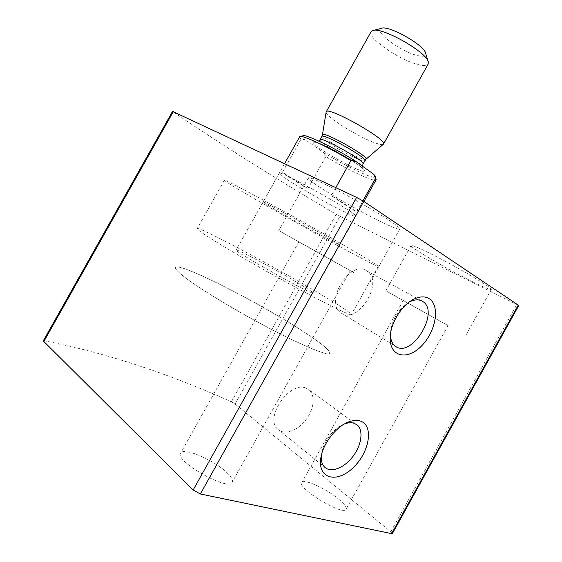<?xml version="1.0" encoding="UTF-8"?>
<svg xmlns="http://www.w3.org/2000/svg" width="562" height="562" viewBox="0 0 562 562"><rect width="100%" height="100%" fill="white"/><g stroke="black" fill="none" stroke-linecap="round" stroke-linejoin="round"><path stroke-width="0.42" stroke-dasharray="2.81 2.11" d="M518.782 305.489L336.181 214.319C276.167 178.955 221.85 144.841 173.244 111.979L172.527 111.395M392.297 533.717L390.794 531.793L235.085 404.008L231.403 401.809C167.413 373.056 105.066 352.718 44.363 340.804L43.253 340.909M226.458 472.221C231.46 476.906 233.335 480.299 232.085 482.414C227.645 491.462 173.194 460.102 180.781 452.909C183.978 447.219 213.665 459.941 226.458 472.221M338.865 499.288C344.611 504.156 346.993 507.514 346.016 509.369C342.715 516.099 296.026 487.472 301.906 482.428C304.07 478.494 326.719 488.919 338.865 499.288M342.918 211.087C351.159 215.12 355.458 216.799 355.809 216.124C358.711 214.038 276.855 168.291 279.166 173.293C278.113 175.196 320.354 200.135 342.918 211.087M382.596 222.538C393.576 227.807 399.322 229.921 399.849 228.882C400.334 227.02 379.357 213.363 354.179 199.419C329.002 185.453 308.018 175.822 308.229 178.056C307.126 180.915 355.086 209.436 382.596 222.538M472.41 281.681C484.402 287.632 490.71 290.21 491.329 289.416C491.652 288.004 472.881 276.279 450.9 264.316C428.925 252.324 410.787 243.908 411.04 245.601C410.204 247.512 447.535 269.381 472.41 281.681M448.026 325.588L385.869 290.793L448.026 325.588M438.388 320.171L403.179 300.459L438.388 320.171M354.453 272.984L278.808 230.61L354.453 272.984M341.675 265.798L298.844 241.808L341.675 265.798M366.368 270.652C350.084 259.567 324.119 302.082 340.755 312.753C357.123 326.072 384.808 281.85 366.986 271.046L366.368 270.652M409.052 302.18C398.086 309.367 391.869 319.708 390.414 333.196L390.407 334.692M306.1 388.159C289.943 380.453 263.978 417.84 277.776 429.228C284.035 435.381 297.108 431.033 305.426 420.446C313.856 409.958 315.739 395.669 309.219 390.021L306.1 388.159M344.408 424.001C333.884 427.787 322.764 442.35 321.429 454.251L321.281 455.634M327.421 238.815L339.743 244.906C341.654 244.596 259.742 198.822 263.051 202.046C262.672 202.756 305.292 227.069 327.421 238.815M351.714 253.097C368.96 262.313 377.812 266.711 378.275 266.276C378.486 265.306 343.242 244.526 300.213 220.487C257.178 196.426 223.037 178.428 224.357 180.254C224.849 182.425 307.379 229.465 351.714 253.097M306.69 333.772C323.052 344.647 330.709 351.208 329.669 353.47C327.52 356.744 289.852 340.151 246.753 316.041C222.784 302.588 201.006 289.086 187.905 279.665C178.892 272.956 174.747 268.833 175.485 267.301C180.128 262.103 264.786 305.623 306.69 333.772C323.052 344.647 330.709 351.208 329.669 353.47C327.52 356.744 289.852 340.151 246.753 316.041C222.784 302.588 201.006 289.086 187.905 279.665C178.892 272.956 174.747 268.833 175.485 267.301C180.128 262.103 264.786 305.623 306.69 333.772M299.708 136.678L302.7 135.856C302.145 136.369 302.925 137.592 305.033 139.509L324.014 152.801C346.67 166.921 376.765 180.978 375.283 176.426M324.014 152.801L325.841 156.622C339.216 164.582 351.44 171.038 362.518 175.997C370.372 179.433 374.875 180.753 376.02 179.938M299.553 136.917L300.958 139.285L305.033 139.509M301.555 285.11C309.402 289.887 313.189 292.493 312.922 292.935C313.167 295.605 231.179 249.781 236.159 250.034C236.897 248.748 280.15 272.015 301.555 285.11M362.933 200.859L356.624 212.162C353.372 209.233 344.928 203.753 331.285 195.717L356.624 212.162M335.795 187.652L331.285 195.717M300.958 139.285L282.461 172.288C286.901 175.808 295.401 181.231 307.955 188.572L282.461 172.288M325.841 156.622L307.955 188.572M326.719 297.881C343.473 308.018 351.664 313.617 351.292 314.678C350.196 316.062 313.61 297.607 270.54 273.525C246.578 260.108 224.505 247.175 210.919 238.646C201.512 232.647 196.953 229.289 197.227 228.572C200.023 226.655 283.733 271.748 326.719 297.881M381.191 28.444C373.301 31.029 399.835 50.973 416.386 55.259C423.13 57.078 426.221 56.425 425.659 53.299M370.997 31.908C367.548 37.802 398.022 59.108 416.618 64.173C422.814 65.958 426.628 66 428.068 64.3M326.115 112.133C324.998 115.99 355.697 135.477 373.049 142.123C378.437 144.244 381.802 145.017 383.144 144.448M390.794 531.793L516.71 304.611M235.085 404.008L339.919 216.37M231.403 401.809L336.181 214.319M44.363 340.804L173.244 111.979M356.013 168.811L362.897 171.347C365.412 171.677 365.195 170.497 362.251 167.799C354.088 161.245 333.505 149.337 320.846 143.865L314.235 141.582C312.226 141.568 312.894 142.987 316.237 145.853C324.913 152.52 343.607 163.303 356.013 168.811M322.447 134.768L322.433 134.838C321.597 137.212 345.328 151.986 358.408 157.339C362.469 159.032 364.949 159.713 365.841 159.369M321.893 136.418L321.822 136.545C320.481 138.596 344.253 153.426 357.334 158.807C361.661 160.62 364.141 161.259 364.787 160.732M320.094 139.636L320.024 139.762C318.724 141.736 342.518 156.531 355.57 161.954C359.891 163.788 362.364 164.455 362.996 163.942M411.04 245.601L385.869 290.793M491.329 289.416L465.8 335.423M403.179 300.459L301.906 482.428M448.104 325.546L346.016 509.369M308.229 178.056L278.808 230.61M399.849 228.882L370.372 281.766M298.844 241.808L180.781 452.909M350.288 270.554L232.085 482.414M340.755 312.753L395.184 346.052M366.986 271.046L421.198 300.642M390.414 333.196L390.253 336.371M277.776 429.228L324.632 467.099M309.219 390.021L355.936 424.099M321.429 454.251L320.972 457.166M279.166 173.293L263.051 202.046M355.809 216.124L339.743 244.906M224.357 180.254L197.227 228.572M378.275 266.276L351.292 314.678M284.555 163.683L236.159 250.034M363.958 201.533L312.922 292.935M373.674 30.362L372.29 30.72M362.392 166.127C362.904 168.705 363.27 169.752 363.488 169.26L360.713 166.689C357.903 164.406 348.292 158.105 339.132 153.04C329.662 147.918 322.75 144.56 318.387 142.966L314.861 142.088C314.249 142.755 315.598 142.432 318.907 141.118"/><path stroke-width="0.84" d="M392.269 533.774L200.36 493.984L193.138 490.008L43.253 340.909L172.527 111.395L356.603 197.381L363.754 201.393L518.789 305.475L392.297 533.717M360.642 421.17C357.558 420.088 353.99 420.193 349.936 421.5C336.898 425.392 322.363 443.811 320.712 458.81C317.86 479.175 337.376 483.432 353.315 467.528C369.48 452.255 373.983 425.701 360.642 421.17M428.855 298.492C424.767 296.181 419.863 296.371 414.131 299.047C401.956 304.618 390.393 323.136 390.197 337.488C389.389 356.989 407.478 360.867 421.711 345.749C436.147 331.194 440.383 305.033 428.855 298.492M390.407 334.692C390.597 339.912 392.192 343.698 395.184 346.052C411.117 359.294 440.257 312.198 422.849 301.541L422.245 301.162C418.845 299.279 414.784 299.441 410.063 301.654L409.052 302.18M321.281 455.634C320.951 460.678 322.068 464.5 324.632 467.099C330.751 473.204 344 468.118 352.655 456.815C361.415 445.61 363.733 430.738 357.362 425.146L354.292 423.341C351.728 422.455 348.777 422.554 345.433 423.636L344.408 424.001M302.7 135.856C303.972 133.271 333.062 147.019 355.001 160.809L373.8 174.339L375.283 176.426L376.09 179.222M376.02 179.938L373.8 174.339M355.001 160.809L350.892 160.662C328.011 146.738 300.986 134.22 299.708 136.678L284.555 163.683M375.535 178.294L362.933 200.859M350.892 160.662L335.795 187.652M428.23 61.778L425.659 53.299C424.535 45.079 387.569 24.419 381.191 28.444L373.674 30.362M428.068 64.3L428.3 62.017C427.043 51.971 379.982 25.669 372.29 30.72L370.997 31.908L326.269 111.747M383.144 144.448L383.53 144.02C387.295 139.285 326.297 105.192 326.157 111.957L322.447 134.768M43.688 341.801L173.307 111.662M193.138 490.008L356.603 197.381M200.36 493.984L363.754 201.393M391.468 533.851L518.269 305.054M365.841 159.369L366.031 159.201C369.248 156.552 321.506 129.871 322.433 134.838L321.893 136.418M364.787 160.732L364.864 160.599C367.211 157.711 321.612 132.225 321.822 136.545L320.094 139.636M362.996 163.942L363.066 163.816C365.349 161.041 319.75 135.554 320.024 139.762L318.907 141.118M421.198 300.642L422.849 301.541M390.253 336.371L390.197 337.488M410.063 301.654L414.131 299.047M355.936 424.099L357.362 425.146M320.972 457.166L320.712 458.81M345.433 423.636L349.936 421.5M376.14 179.721L363.958 201.533M428.279 63.92L383.53 144.02M362.392 166.127L363.066 163.816L366.031 159.201L383.453 144.181"/></g></svg>
